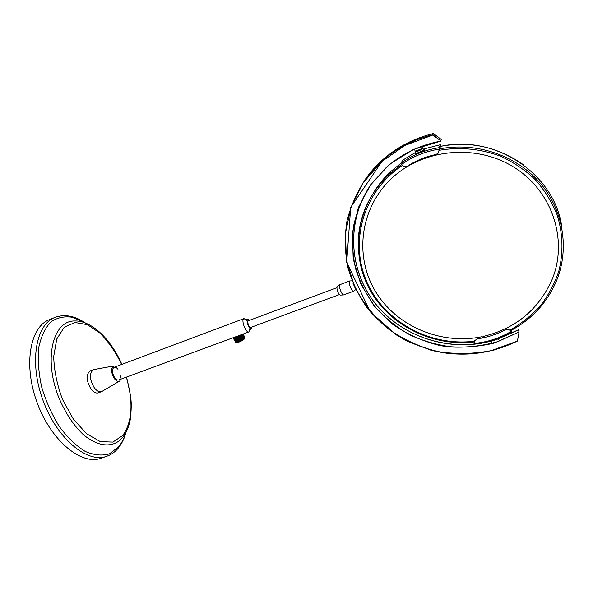 <?xml version="1.0" encoding="UTF-8"?>
<svg xmlns="http://www.w3.org/2000/svg" width="593" height="593" viewBox="0 0 593 593"><rect width="100%" height="100%" fill="white"/><g stroke="black" fill="none" stroke-linecap="round" stroke-linejoin="round"><path stroke-width="0.89" d="M519.001 332.369L518.623 329.715L519.001 332.443L517.422 341.005M433.357 133.536L432.779 135.048L405.278 145.292L381.618 161.63L363.175 182.822L350.915 207.417L345.341 233.857L346.579 260.557L354.369 286.034C362.582 302 373.494 316.01 387.081 328.055C401.906 338.67 418.235 346.416 436.077 351.293C454.386 354.355 472.732 354.147 491.108 350.678L517.311 341.131C489.344 354.636 460.457 357.631 430.651 350.115L407.206 341.153L396.383 334.926L370.188 311.718L346.697 262.239L350.708 207.35L382.819 160.221L366.252 178.048C357.275 191.443 350.841 205.756 346.957 220.981C344.592 236.429 344.844 251.751 347.713 266.946C352.012 281.786 358.595 295.573 367.475 308.301C377.504 320.198 389.201 330.316 402.565 338.647C416.657 345.808 431.593 350.708 447.359 353.346C463.341 354.614 479.188 353.443 494.896 349.833L517.289 341.131M386.265 167.485L370.966 184.571C362.768 197.38 357.008 211.012 353.702 225.481C351.857 240.128 352.501 254.605 355.652 268.896C360.159 282.817 366.83 295.662 375.673 307.441C385.583 318.382 397.036 327.551 410.03 334.963C423.676 341.205 438.027 345.252 453.089 347.083C468.285 347.594 483.228 345.763 497.912 341.59L518.63 332.221L493.991 343.139C476.32 347.29 458.552 348.158 440.673 345.749C423.209 341.494 407.191 334.333 392.618 324.252L374.035 305.884L360.618 283.713L353.206 258.963L352.383 233.064L358.38 207.565L371.018 184.082L389.705 164.231L413.365 149.466L440.577 141.171C419.636 145.122 401.535 153.898 386.265 167.485C401.535 153.891 419.636 145.122 440.569 141.171L440.577 141.171M518.653 329.701L496.4 339.567M433.557 133.581L433.35 133.536C414.477 138.176 397.947 146.612 383.767 158.842C397.947 146.612 414.47 138.176 433.35 133.536L441.244 139.459L433.557 133.581L432.779 135.048L440.688 140.726L432.742 134.759C413.729 139.429 397.095 147.916 382.819 160.221L383.767 158.842C376.637 165.039 370.44 171.933 365.169 179.523M483.718 336.038L484.051 337.632M482.591 337.943L482.561 337.447M482.228 336.654C440.703 345.334 396.102 326.12 375.243 291.059C354.288 256.102 359.958 208.417 391.269 178.76C422.349 148.991 475.845 143.195 514.116 167.337C552.55 191.25 568.309 240.432 552.098 279.525C538.652 309.472 515.851 328.411 483.688 336.335M402.78 160.117L400.89 163.32L401.772 164.943C403.455 166.826 405.419 167.189 407.65 166.01C416.204 160.488 425.566 156.678 435.744 154.565L438.027 153.328L439.257 149.621L439.094 147.679L440.384 144.685L440.636 146.338M440.577 146.352L439.257 149.621M422.839 148.561L423.899 149.532C425.826 149.629 416.012 153.772 415.263 153.535L415.263 153.305M414.87 153.906C413.966 155.225 428.094 149.169 424.091 149.636M474.348 340.404L474.17 344.103M511.744 330.086L511.685 332.102L510.758 331.146L510.907 330.531M505.028 329.389L505.014 329.893C507.267 328.93 509.187 329.345 510.758 331.146M505.014 329.893C496.356 334.496 487.142 337.476 477.38 338.825L477.439 338.314M474.289 340.923L477.38 338.825M483.918 337.158L482.457 337.469M421.705 146.271L422.564 148.309L415.285 151.297M491.849 340.812L497.275 339.003M352.02 280.83L349.648 280.971L339.737 284.736C338.358 285.856 341.753 294.995 343.532 294.936L353.495 291.311L355.822 289.532M337.12 286.767L337.009 286.856C336.742 290.096 337.765 292.846 340.085 295.114L340.241 295.106M349.648 280.971C347.802 281.356 351.768 292.097 353.465 291.319L353.495 291.311M353.013 283.306L355.407 288.672M233.694 337.521L233.664 337.728C233.85 338.203 234.917 338.092 236.852 337.395L242.003 334.452M244.731 338.299C244.264 339.426 242.389 340.671 239.105 342.042L235.984 342.495L240.802 341.071L244.872 338.01M242.285 338.314L242.848 338.151M243.36 338.04L243.79 337.98M236.399 342.65L236.007 342.213M235.354 342.228L235.132 341.761M242.9 334.118L241.04 335.868L237.852 337.55L234.45 338.588L233.516 338.114M239.098 341.716L238.779 341.257L238.935 341.776M239.172 341.79L239.216 341.42M239.379 341.479L239.765 341.442M239.839 341.516L238.757 341.108L240.121 340.901L239.446 341.331M239.98 341.449L240.61 341.057M240.224 341.116L236.133 339.285L236.674 339.567L236.911 339.077L240.951 340.501L240.284 340.953M240.654 341.138L240.165 340.975L240.387 340.397L235.755 338.507L236.296 338.796L236.533 338.306L241.759 340.063L241.277 340.108L241.433 340.641M240.802 341.071L241.121 340.545M241.054 340.708L236.859 339.218L237.044 338.544L236.021 338.069M241.462 340.73L240.98 340.582L241.195 339.989L236.029 338.232M241.603 340.656L242.218 340.197M241.862 340.278L237.044 338.544L237.341 338.01L242.507 339.619L241.914 340.108M242.233 340.3L241.766 340.16L241.951 339.559L236.777 337.81M242.359 340.226L242.945 339.752M242.611 339.833L236.8 337.966M242.937 339.863L242.656 339.122L243.182 339.174L242.656 339.663M243.048 339.789L243.137 339.381M243.553 339.433L237.578 337.499M243.693 339.226L243.397 338.781L243.323 339.218M244.071 339.026L243.716 338.87L244.108 338.892M244.197 338.811L243.916 338.358L243.879 338.796M244.583 338.425L244.316 337.98L244.323 338.395M234.109 338.603L234.502 339.122M235.317 342.02L235.51 342.391M235.599 341.998L235.799 342.48M236.036 341.998L236.518 342.191L236.036 341.998L236.222 342.487M235.288 340.449L235.769 340.641L235.288 340.449L235.599 341.813M234.517 340.234L234.887 340.953M235.97 339.878L234.984 339.263L236.511 340.056L235.97 339.819L236.199 340.604L235.362 340.034L236.77 342.42M235.658 341.227L236.066 341.827L235.643 341.531M235.251 340.693L234.85 340.449L235.228 341.042M234.146 339.463L234.509 340.182M233.953 339.337L233.635 338.677M236.607 342.443L236.614 341.753L237.415 342.272M234.279 340.004L234.005 339.448M234.91 339.678L235.399 339.871L234.91 339.678L235.258 340.671M234.932 339.515L234.487 339.3L234.85 340.271M233.783 338.937L234.139 339.404M237.23 342.324L236.592 341.924M238.253 342.117L236.718 341.375L236.459 341.827L236.244 340.982L238.149 342.057M234.502 339.144L234.102 338.899L234.48 339.493M237.941 342.124L237.978 341.39L238.623 341.65M236.622 341.798L236.214 341.145M236.348 340.656L236.881 340.834L236.348 340.597L236.081 341.057L235.836 340.375M239.031 341.842L236.866 340.997L237.6 340.612L238.675 341.049L236.496 340.219L237.044 340.345L238.067 337.669L237.623 337.647M234.531 338.899L234.939 339.507M238.72 341.857L237.6 340.612L238.89 337.291L243.76 338.744L238.401 337.135M235.465 339.596L235.614 338.981L236.133 339.285L235.087 338.825L235.614 338.981L235.317 338.433M238.779 341.257L238.171 340.871L239.483 337.476L238.468 337.276M235.013 339.114L234.702 338.551M234.561 338.744L234.191 338.603M239.609 340.916L240.647 337.832L239.557 337.61L239.691 336.883L244.22 338.336L239.216 336.735M235.503 338.381L235.888 338.106M240.454 340.53L241.203 338.003L240.647 337.832L240.832 337.232L239.298 336.868M236.229 338.166L236.637 337.862M241.277 340.108L241.751 338.173L241.203 338.003L241.003 336.624L244.501 338.092M237.022 337.884L237.43 337.558M242.055 339.67L242.278 338.344L241.751 338.173L241.529 336.794L239.995 336.313M237.852 337.55L238.245 337.202M242.774 339.218L242.767 338.603M238.697 337.165L239.068 336.809M243.397 338.781L242.278 338.344L242.396 337.825M243.916 338.358L242.026 337.669L242.018 337.039M243.775 337.691L241.114 336.728L241.158 336.016L244.131 337.313M244.316 337.98L241.647 336.898L241.647 336.261M243.397 336.92L240.728 335.875M244.546 337.973L244.19 337.38M244.212 337.765L241.277 336.12L241.262 335.527M242.596 336.55L242.552 337.017M243.026 336.142L243.753 336.542M243.842 336.994L242.693 335.823L241.373 335.445M244.739 337.662L244.405 337.083M244.472 337.424L244.131 336.839M244.175 337.202L243.819 336.609M242.648 335.364L243.686 335.979M244.783 337.41L244.486 336.839M244.59 337.143L244.279 336.565M244.368 336.891L244.034 336.305M244.101 336.654L242.077 335.119M242.626 334.615L243.315 335.208M244.22 336.372L243.908 335.794M243.99 336.12L243.664 335.534M243.73 335.883L243.382 335.29M243.426 335.653L242.53 334.719M243.849 335.594L243.538 335.023M243.619 335.341L243.293 334.763M243.352 335.104L243.011 334.519M243.056 334.882L242.848 334.363M243.478 334.823L243.16 334.244M233.798 338.825L233.968 339.24M234.168 339.596L234.346 340.011M234.546 340.375L234.717 340.79M236.184 338.744L236.325 338.373M235.97 339.819L236.296 338.796M236.481 338.447L236.34 338.818M236.955 338.484L237.118 338.092M236.755 339.011L236.904 338.633M236.348 340.597L236.674 339.567M237.282 338.158L237.118 338.551M237.059 338.699L236.911 339.077M236.859 339.218L236.718 339.589M237.778 338.166L237.941 337.758M237.548 338.722L237.711 338.321M237.333 339.263L237.489 338.87M237.133 339.782L237.274 339.404M236.941 340.293L237.074 339.922M236.718 341.375L237.044 340.345M238.112 337.81L237.941 338.225M237.882 338.381L237.711 338.781M237.652 338.929L237.496 339.329M237.437 339.47L237.289 339.856M237.23 339.997L237.089 340.367M238.616 337.802L238.786 337.373M238.386 338.381L238.556 337.958M238.149 338.944L238.319 338.536M237.926 339.5L238.089 339.092M237.711 340.034L237.867 339.648M237.504 340.56L237.652 340.182M237.015 342.45L237.422 341.116M238.949 337.424L238.786 337.854M238.72 338.01L238.549 338.433M238.49 338.588L238.319 339.003M238.253 339.159L238.089 339.559M238.03 339.707L237.875 340.1M237.815 340.249L237.66 340.627M237.608 340.775L237.467 341.145M239.453 337.395L239.616 336.957M239.224 337.988L239.394 337.558M238.994 338.573L239.164 338.151M238.757 339.152L238.927 338.736M238.527 339.722L238.697 339.307M238.304 340.271L238.468 339.871M238.082 340.812L238.245 340.419M237.882 341.338L238.03 340.953M237.689 341.842L237.83 341.472M237.66 342.294L237.8 341.894M239.78 337.002L239.616 337.439M239.557 337.61L239.394 338.04M239.327 338.203L239.157 338.633M239.098 338.788L238.927 339.211M238.86 339.366L238.69 339.774M238.631 339.93L238.468 340.338M238.408 340.486L238.245 340.879M238.186 341.019L238.038 341.405M237.986 341.546L237.845 341.916M240.261 336.965L240.402 336.52M240.046 337.565L240.202 337.128M239.831 338.173L239.987 337.736M239.602 338.766L239.765 338.336M239.364 339.352L239.535 338.929M239.135 339.93L239.305 339.515M238.905 340.493L239.068 340.085M238.675 341.049L238.838 340.649M238.46 341.583L238.616 341.197M238.386 342.072L240.595 335.957M240.558 336.565L240.417 337.009M240.365 337.172L240.209 337.617M240.15 337.78L239.995 338.218M239.928 338.381L239.765 338.818M239.705 338.981L239.535 339.404M239.468 339.567L239.298 339.982M239.238 340.145L239.068 340.552M239.009 340.708L238.838 341.108M241.01 336.52L241.129 336.075M240.832 337.128L240.966 336.683M240.632 337.736L240.78 337.298M240.424 338.344L240.58 337.906M240.202 338.944L240.365 338.507M239.972 339.544L240.143 339.107M239.742 340.13L239.913 339.7M239.513 340.708L239.676 340.286M239.275 341.271L239.446 340.864M241.277 336.12L241.158 336.565M241.114 336.728L240.988 337.172M240.936 337.343L240.795 337.788M240.736 337.951L240.588 338.395M240.528 338.559L240.365 338.996M240.306 339.159L240.143 339.589M240.076 339.752L239.913 340.182M239.846 340.338L239.676 340.76M241.685 336.075L241.774 335.631M241.551 336.683L241.647 336.238M241.388 337.291L241.507 336.846M241.21 337.906L241.336 337.461M241.01 338.514L241.151 338.069M240.802 339.122L240.951 338.677M240.58 339.722L240.743 339.285M240.35 340.315L240.521 339.885M240.121 340.901L240.291 340.478M241.907 335.682L241.825 336.12M241.788 336.283L241.692 336.728M241.647 336.898L241.536 337.335M241.492 337.506L241.358 337.951M241.307 338.114L241.166 338.559M241.114 338.729L240.958 339.166M240.899 339.329L240.743 339.774M240.684 339.937L240.513 340.367M242.263 335.645L242.307 335.215M242.174 336.246L242.24 335.808M242.063 336.846L242.144 336.409M241.922 337.461L242.026 337.017M241.759 338.069L241.877 337.625M241.581 338.677L241.714 338.24M241.388 339.292L241.529 338.848M241.173 339.893L241.329 339.455M240.951 340.501L241.114 340.063M242.426 335.26L242.381 335.69M242.367 335.853L242.307 336.29M242.278 336.453L242.196 336.898M242.166 337.061L242.063 337.506M242.026 337.669L241.907 338.114M241.862 338.284L241.736 338.729M241.685 338.892L241.544 339.337M241.484 339.5L241.336 339.945M242.722 335.245L242.722 334.823M242.693 335.823L242.722 335.401M242.641 336.416L242.685 335.986M242.433 337.625L242.522 337.187M242.3 338.232L242.404 337.788M242.137 338.848L242.255 338.403M241.959 339.455L242.092 339.011M241.759 340.063L241.907 339.626M242.819 334.882L242.826 335.297M242.826 335.453L242.811 335.875M242.796 336.038L242.759 336.468M242.737 336.631L242.678 337.069M242.656 337.232L242.574 337.669M242.537 337.84L242.441 338.277M242.396 338.447L242.285 338.892M242.24 339.055L242.107 339.5M243.093 335.445L243.071 335.03M243.1 336.016L243.1 335.601M243.071 336.602L243.093 336.179M243.011 337.195L243.056 336.765M242.922 337.795L242.989 337.358M242.811 338.403L242.893 337.958M242.67 339.011L242.774 338.566M242.507 339.619L242.626 339.174M243.086 334.541L243.137 334.941M243.16 335.089L243.189 335.497M243.197 335.653L243.204 336.068M243.197 336.231L243.182 336.654M243.174 336.817L243.13 337.247M243.115 337.41L243.056 337.84M243.026 338.003L242.945 338.447M242.915 338.61L242.811 339.055M243.464 336.216L243.441 335.808M243.471 336.794L243.471 336.372M243.441 337.373L243.464 336.95M243.382 337.966L243.434 337.536M243.3 338.566L243.367 338.136M243.182 339.174L243.271 338.736M243.204 334.259L243.315 334.637M243.345 334.778L243.434 335.171M243.456 335.319L243.515 335.712M243.53 335.868L243.56 336.275M243.567 336.431L243.575 336.846M243.575 337.002L243.56 337.424M243.545 337.587L243.508 338.017M243.486 338.18L243.426 338.618M243.805 336.431L243.753 336.031M243.842 337.565L243.842 337.15M243.819 338.151L243.842 337.728M243.76 338.744L243.805 338.314M243.174 334.044L243.36 334.43M243.575 335.038L243.686 335.408M243.723 335.556L243.805 335.942M243.827 336.09L243.886 336.49M243.901 336.639L243.938 337.046M243.945 337.202L243.945 337.617M243.945 337.78L243.931 338.203M244.22 338.336L244.22 337.921M243.553 334.815L243.73 335.201M243.953 335.808L244.057 336.187M244.094 336.327L244.175 336.713M244.205 336.861L244.257 337.261M244.279 337.417L244.309 337.825M243.923 335.586L244.101 335.972M244.323 336.579L244.427 336.957M244.464 337.098L244.553 337.491M244.294 336.364L244.479 336.742M247.14 320.694L244.005 318.597C240.662 319.457 245.858 333.422 248.949 331.887L249.949 328.248M249.616 320.287L247.889 319.345C245.428 319.827 249.223 330.019 251.402 328.774L252.092 326.943M248.719 320.62L248.319 320.62C246.592 321.065 249.297 328.322 250.891 327.536L251.195 327.277M120.416 375.88C120.483 378.067 119.934 379.424 118.763 379.95C117.444 380.328 116.058 379.55 114.612 377.615C111.907 372.76 111.721 369.328 114.056 367.312C115.287 366.941 116.591 367.608 117.97 369.306M120.935 379.142L119.69 381.01C118.044 381.907 116.221 381.047 114.234 378.445C110.802 372.048 110.743 367.868 114.071 365.896L116.235 366.496M119.475 381.136L101.618 391.639C99.253 392.336 96.792 391.009 94.228 387.681C89.461 379.238 89.202 373.234 93.442 369.669L113.826 365.94M101.618 391.639L98.327 392.848C95.955 393.544 93.479 392.232 90.914 388.904C86.148 380.476 85.896 374.479 90.166 370.899L93.442 369.669M106.666 456.321L101.018 458.248C81.604 465.572 51.302 441.081 37.285 403.062C23.045 365.132 29.976 326.795 49.456 319.649L54.986 317.411C35.662 324.49 28.909 362.849 43.185 400.875C57.232 438.976 87.416 463.6 106.666 456.321C111.15 454.757 115.005 452.036 118.222 448.16C121.75 443.853 124.367 438.524 126.072 432.171M517.437 340.96L519.001 332.458M369.483 186.713C347.075 221.419 348.936 266.539 371.915 299.013C394.982 331.487 437.226 349.44 478.151 343.74M485.548 342.435L492.205 340.819M496.341 339.596L518.971 329.797M383.241 159.606L374.746 167.93M373.516 192.74C378.208 184.934 383.967 177.856 390.794 171.51L400.89 163.32C412.202 155.151 424.936 149.933 439.094 147.679M440.488 146.382C495.555 133.922 555.841 174.69 561.956 228.32M510.721 330.568C532.284 319.064 547.717 302.059 557.012 279.57C569.636 247.555 563.046 208.84 538.993 181.732C514.909 154.669 475.319 141.816 439.413 148.932M439.183 149.139C425.211 151.363 412.646 156.5 401.491 164.55L389.06 174.349C367.934 194.875 357.638 219.151 358.157 247.17M474.141 341.249C429.236 346.668 383.864 321.354 366.667 281.475C349.284 241.729 363.257 191.435 402.269 165.499M439.302 150.288C459.894 146.767 481.219 148.828 500.9 156.352C513.605 162.312 525.005 170.021 535.101 179.479C544.226 189.782 551.416 201.146 556.664 213.569C563.024 232.656 563.639 252.796 558.636 271.824C554.344 284.203 548.206 295.588 540.238 305.973C531.365 315.602 521.24 323.689 509.854 330.234M415.293 152.564L402.758 160.132L415.293 152.571M423.417 149.088L440.362 144.707L423.409 149.08M415.293 151.689L415.322 151.83C416.027 152.305 424.306 148.48 422.69 148.428L422.535 148.354M511.025 331.509C499.61 338.262 487.261 342.235 473.977 343.443M496.037 339.448L492.827 340.508M492.449 340.627L496.675 339.218M235.176 336.972C236.133 337.41 237.912 336.75 240.513 335.001M125.901 432.164C124.256 438.005 121.839 442.882 118.644 446.788L109.512 453.808C102.159 456.017 94.035 455.209 85.147 451.392C76.119 445.78 67.528 437.515 59.367 426.597C51.85 414.477 45.943 401.291 41.666 387.036C38.582 372.782 37.618 359.558 38.782 347.357C41.147 336.32 45.231 327.788 51.028 321.769C57.573 317.44 64.911 315.987 73.028 317.396L85.333 323.126M126.361 377.141C133.573 402.343 132.358 421.808 122.699 435.536L112.855 442.096L100.336 441.629L86.578 433.742L73.362 419.118L62.539 399.519C57.047 384.783 54.096 370.447 53.696 356.519L56.75 339.04L64.214 327.314L74.918 322.481L87.416 324.682L100.239 333.273C108.504 341.783 115.642 352.183 121.639 364.465M121.884 364.376C111.106 339.507 91.678 320.324 74.525 320.976C53.407 320.68 43.593 357.275 57.944 395.383C64.4 411.431 72.717 424.38 82.909 434.239C96.296 445.817 109.846 447.863 119.126 440.858L122.484 437.56C126.828 432.193 129.593 425.159 130.771 416.471L131.357 404.893L130.771 396.687L126.598 377.059M492.153 340.827C449.865 352.338 402.788 337.298 376.11 304.535C349.455 271.794 345.712 223.554 369.439 186.765M473.94 341.961C431.37 346.898 388.252 324.697 369.046 288.235C349.788 251.862 357.016 204.118 389.06 174.349L390.794 171.51L400.898 163.312M440.495 146.367C470.027 140.763 497.623 146.856 523.278 164.646M510.751 330.612C532.306 319.086 547.732 302.074 557.012 279.57M415.256 153.528L415.374 151.467L414.425 149.228M474.133 344.185C487.594 342.969 500.107 338.944 511.685 332.102M496.867 339.152C494.384 340.389 492.835 340.908 492.22 340.701M499.024 340.219L498.372 338.581M492.205 343.265L491.293 340.975M340.085 295.114L343.532 294.936M337.009 286.856L339.737 284.736M250.491 327.536L339.329 294.61M248.015 320.88L336.772 287.731M118.763 379.95L236.844 336.357M238.201 335.853L248.949 331.887M114.056 367.312L244.005 318.597M247.859 319.36L246.51 319.545L247.148 320.643M251.365 328.789L250.224 329.523L249.987 328.285M85.459 323.015C74.785 315.795 64.622 313.927 54.986 317.411"/></g></svg>
